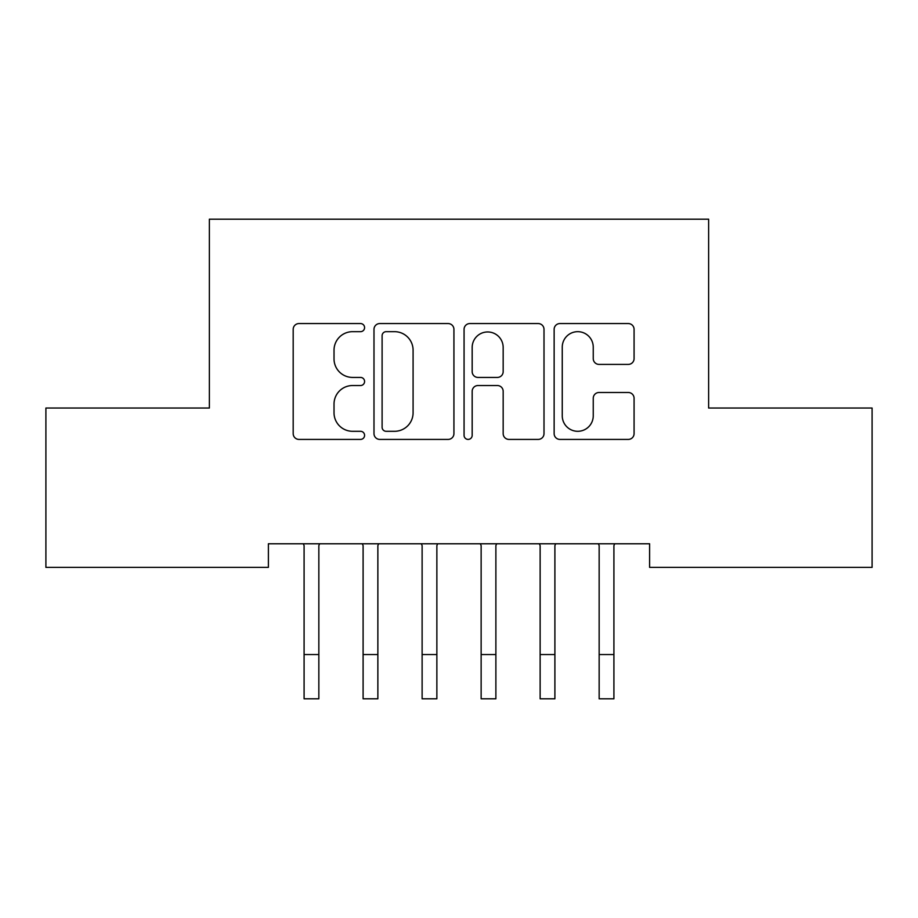<?xml version="1.0" encoding="UTF-8"?>
<svg xmlns="http://www.w3.org/2000/svg" width="918" height="918" viewBox="0 0 918 918"><rect width="100%" height="100%" fill="white"/><g stroke="black" fill="none" stroke-linecap="round" stroke-linejoin="round"><path stroke-width="1.38" d="M364.584 327.611A4.051 4.051 0 0 0 360.522 323.561L298.981 323.561A5.795 5.795 0 0 0 293.186 329.355L293.186 433.617A5.795 5.795 0 0 0 298.981 439.412L360.522 439.412A4.051 4.051 0 0 0 364.584 435.361A4.051 4.051 0 0 0 360.522 431.299L352.558 431.299A18.532 18.532 0 0 1 334.026 412.767L334.026 404.081A18.532 18.532 0 0 1 352.558 385.537L360.522 385.537A4.051 4.051 0 0 0 364.584 381.486A4.051 4.051 0 0 0 360.522 377.424L352.558 377.424A18.532 18.532 0 0 1 334.026 358.892L334.026 350.206A18.532 18.532 0 0 1 352.558 331.673L360.522 331.673A4.051 4.051 0 0 0 364.584 327.611M628.291 364.4A5.795 5.795 0 0 0 634.086 358.605L634.086 329.355A5.795 5.795 0 0 0 628.291 323.561L559.934 323.561A5.795 5.795 0 0 0 554.139 329.355L554.139 433.617A5.795 5.795 0 0 0 559.934 439.412L628.291 439.412A5.795 5.795 0 0 0 634.086 433.617L634.086 398.286A5.795 5.795 0 0 0 628.291 392.491L599.041 392.491A5.795 5.795 0 0 0 593.246 398.286L593.246 415.808A15.491 15.491 0 0 1 577.755 431.299A15.491 15.491 0 0 1 562.252 415.808L562.252 347.165A15.491 15.491 0 0 1 577.755 331.673A15.491 15.491 0 0 1 593.246 347.165L593.246 358.605A5.795 5.795 0 0 0 599.041 364.4L628.291 364.4M649.611 543.777L268.389 543.777L268.389 567.381L45.9 567.381L45.9 408.04L209.373 408.04L209.373 219.195L708.627 219.195L708.627 408.04L872.1 408.04L872.1 567.381L649.611 567.381L649.611 543.777M453.928 329.355A5.795 5.795 0 0 0 448.133 323.561L379.788 323.561A5.795 5.795 0 0 0 373.993 329.355L373.993 433.617A5.795 5.795 0 0 0 379.788 439.412L448.133 439.412A5.795 5.795 0 0 0 453.928 433.617L453.928 329.355M469.867 323.561L538.212 323.561A5.795 5.795 0 0 1 544.007 329.355L544.007 433.617A5.795 5.795 0 0 1 538.212 439.412L508.962 439.412A5.795 5.795 0 0 1 503.167 433.617L503.167 391.332A5.795 5.795 0 0 0 497.372 385.537L477.968 385.537A5.795 5.795 0 0 0 472.173 391.332L472.173 435.361A4.051 4.051 0 0 1 468.123 439.412A4.051 4.051 0 0 1 464.072 435.361L464.072 329.355A5.795 5.795 0 0 1 469.867 323.561M386.157 331.673A4.051 4.051 0 0 0 382.106 335.724L382.106 427.249A4.051 4.051 0 0 0 386.157 431.299L394.556 431.299A18.532 18.532 0 0 0 413.089 412.767L413.089 350.206A18.532 18.532 0 0 0 394.556 331.673L386.157 331.673M503.167 347.452A15.491 15.491 0 0 0 487.676 331.96A15.491 15.491 0 0 0 472.173 347.452L472.173 371.641A5.795 5.795 0 0 0 477.968 377.424L497.372 377.424A5.795 5.795 0 0 0 503.167 371.641L503.167 347.452M318.844 566.027L318.844 545.625L319.59 543.777M304.087 566.027L304.087 545.625L303.342 543.777M304.087 698.805L318.844 698.805L304.087 698.805L304.087 545.625M318.844 698.805L318.844 545.625M362.358 543.777L363.103 545.625L363.103 654.545L377.86 654.545L377.86 545.625L378.606 543.777M363.103 654.545L363.103 698.805L377.86 698.805L377.86 654.545M421.362 543.777L422.119 545.625L422.119 654.545L436.865 654.545L436.865 545.625L437.622 543.777M422.119 654.545L422.119 698.805L436.865 698.805L436.865 654.545M480.378 543.777L481.135 545.625L481.135 654.545L495.881 654.545L495.881 545.625L496.638 543.777M481.135 654.545L481.135 698.805L495.881 698.805L495.881 654.545M539.394 543.777L540.14 545.625L540.14 654.545L554.897 654.545L554.897 545.625L555.642 543.777M540.14 654.545L540.14 698.805L554.897 698.805L554.897 654.545M613.913 566.027L613.913 545.625L614.658 543.777M599.156 566.027L599.156 545.625L598.41 543.777M599.156 698.805L613.913 698.805L599.156 698.805L599.156 545.625M613.913 698.805L613.913 545.625M304.087 654.545L318.844 654.545M363.103 698.805L377.86 698.805M422.119 698.805L436.865 698.805M481.135 698.805L495.881 698.805M540.14 698.805L554.897 698.805M599.156 654.545L613.913 654.545"/></g></svg>
